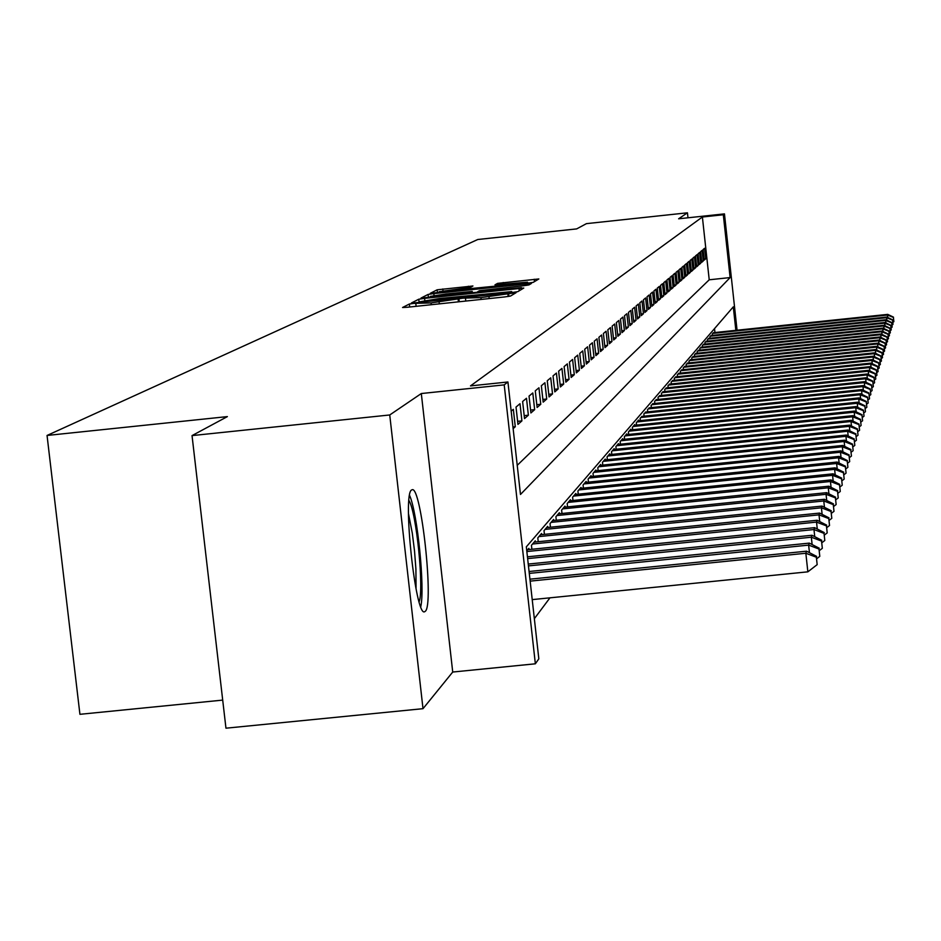 <?xml version="1.0" encoding="UTF-8"?>
<svg xmlns="http://www.w3.org/2000/svg" width="941" height="941" viewBox="0 0 941 941"><rect width="100%" height="100%" fill="white"/><g stroke="black" fill="none" stroke-linecap="round" stroke-linejoin="round"><path stroke-width="1.41" d="M413.511 303.414L409.347 304.037L402.56 307.507L407.312 307.26L504.564 296.944L510.504 296.05L516.08 292.675L480.933 297.603L463.054 298.144L431.072 302.908L413.511 303.414M411.558 490.002C402.325 494.025 415.534 617.32 424.591 611.756L425.273 611.321C434.13 605.028 421.203 485.403 412.134 489.732L411.558 490.002M472.935 285.993L437.142 289.804L430.26 293.333L527.572 283.194L533.218 282.359L538.84 278.959L497.589 283.37L494.978 284.852L527.56 282.171L512.422 284.476L439.176 291.686L470.218 287.464L472.935 285.993M517.232 465.325L709.22 279.795L702.386 217.006L723.311 214.76L724.452 213.878L737.062 330.22M192.035 435.601L389.739 414.969L423.003 708.679L225.958 728.193L192.035 435.601L227.381 416.604L47.05 435.46L477.757 239.508L576.668 228.898L586.443 223.64L687.436 212.807L678.626 218.794L724.452 213.878M423.003 708.679L452.727 672.039L421.309 393.538L389.739 414.969M421.309 393.538L504.211 384.869L507.928 381.975L520.479 494.46L730.122 277.571L723.311 214.76M702.386 217.006L470.5 385.904L507.928 381.975M424.591 298.356L418.745 299.226L411.44 302.967L416.122 302.72L511.928 292.545L517.773 291.663L523.772 288.04L424.591 298.356L424.814 300.414M421.027 298.05L428.084 294.439L433.836 293.58L531.43 283.429L528.948 284.923L523.255 285.782L479.522 290.675L477.675 291.71L482.38 291.428L521.455 287.628L421.027 298.109M687.989 217.794L687.436 212.807M513.139 428.625L515.28 426.732L513.339 409.335L511.186 411.146M519.997 403.713L516.021 407.065L517.962 424.379L521.914 420.886L519.997 403.713M526.49 398.255L522.62 401.513L524.525 418.592L528.371 415.193L526.49 398.255M532.794 392.95L529.03 396.114L530.9 412.958L534.653 409.653L532.794 392.95M538.934 387.774L535.264 390.868L537.123 407.477L540.769 404.265L538.934 387.774M544.91 382.74L541.346 385.751L543.169 402.148L546.721 399.008L544.91 382.74M550.732 377.835L547.262 380.764L549.062 396.949L552.52 393.903L550.732 377.835M556.413 373.059L553.026 375.918L554.802 391.891L558.166 388.915L556.413 373.059M561.942 368.401L558.636 371.189L560.389 386.963L563.683 384.057L561.942 368.401M567.329 363.861L564.118 366.578L565.847 382.152L569.046 379.329L567.329 363.861M572.599 359.438L569.458 362.073L571.163 377.459L574.281 374.706L572.599 359.438M577.727 355.11L574.657 357.698L576.339 372.895L579.397 370.201L577.727 355.11M582.738 350.899L579.738 353.416L581.409 368.425L584.385 365.802L582.738 350.899M587.619 346.782L584.702 349.24L586.349 364.073L589.254 361.509L587.619 346.782M592.395 342.759L589.548 345.159L591.171 359.815L594.006 357.321L592.395 342.759M597.065 338.831L594.277 341.171L595.876 355.663L598.652 353.216L597.065 338.831M601.617 334.996L598.899 337.29L600.476 351.605L603.181 349.217L601.617 334.996M606.075 331.244L603.416 333.49L604.969 347.641L607.615 345.312L606.075 331.244M610.427 327.586L607.827 329.773L609.368 343.771L611.956 341.489L610.427 327.586M614.685 323.998L612.132 326.139L613.661 339.983L616.19 337.748L614.685 323.998M618.837 320.493L616.355 322.587L617.861 336.278L620.342 334.09L618.837 320.493M622.918 317.058L620.484 319.117L621.977 332.655L624.389 330.514L622.918 317.058M626.894 313.706L624.518 315.717L625.988 329.115L628.365 327.021L626.894 313.706M630.799 310.424L628.47 312.388L629.929 325.645L632.246 323.598L630.799 310.424M634.622 307.213L632.34 309.13L633.775 322.245L636.045 320.246L634.622 307.213M638.351 304.061L636.128 305.943L637.551 318.917L639.774 316.952L638.351 304.061M642.021 300.979L639.833 302.814L641.244 315.658L643.421 313.741L642.021 300.979M645.608 297.956L643.468 299.767L644.856 312.471L646.996 310.589L645.608 297.956M649.125 294.992L647.02 296.768L648.396 309.354L650.49 307.507L649.125 294.992M652.56 292.098L650.502 293.827L651.866 306.284L653.924 304.484L652.56 292.098M655.936 289.252L653.924 290.957L655.277 303.284L657.288 301.52L655.936 289.252M659.253 286.464L657.277 288.134L658.606 300.344L660.582 298.615L659.253 286.464M662.499 283.735L660.558 285.37L661.876 297.462L663.817 295.756L662.499 283.735M665.675 281.053L663.781 282.653L665.087 294.639L666.981 292.969L665.675 281.053M668.804 278.418L666.934 279.995L668.239 291.863L670.098 290.216L668.804 278.418M671.862 275.842L670.039 277.383L671.321 289.134L673.144 287.534L671.862 275.842M674.873 273.313L673.074 274.831L674.344 286.464L676.144 284.888L674.873 273.313M677.826 270.832L676.061 272.314L677.32 283.853L679.073 282.3L677.826 270.832M680.719 268.385L678.99 269.844L680.237 281.277L681.966 279.759L680.719 268.385M683.566 265.997L681.872 267.42L683.107 278.748L684.801 277.254L683.566 265.997M686.365 263.645L684.695 265.044L685.918 276.266L687.577 274.807L686.365 263.645M689.106 261.327L687.459 262.715L688.671 273.831L690.306 272.396L689.106 261.327M691.8 259.057L690.188 260.422L691.388 271.443L692.999 270.032L691.8 259.057M694.446 256.834L692.858 258.163L694.058 269.091L695.634 267.703L694.446 256.834M697.046 254.646L695.493 255.952L696.669 266.785L698.222 265.421L697.046 254.646M699.61 252.482L698.081 253.776L699.245 264.515L700.763 263.174L699.61 252.482M702.115 250.377L700.622 251.635L701.774 262.28L703.268 260.963L702.115 250.377M704.256 260.092L705.726 258.799L704.586 248.295L703.115 249.53L704.256 260.092M534.347 618.672L549.956 597.829M714.948 332.549L714.525 328.621M528.983 549.568L528.854 548.356L526.772 550.791M531.888 549.273L531.442 545.321L535.288 540.828L535.417 542.004M538.24 541.722L537.817 537.876L541.545 533.512L541.675 534.653M544.427 534.37L544.004 530.642L547.638 526.384L547.768 527.501M550.438 527.231L550.038 523.584L553.579 519.456L553.696 520.538M556.296 520.267L555.908 516.727L559.354 512.704L559.472 513.751M562 513.492L561.624 510.046L564.976 506.117L565.094 507.152M567.564 506.893L567.188 503.541L570.458 499.706L570.575 500.706M572.975 500.471L572.61 497.189L575.81 493.46L575.916 494.437M578.256 494.201L577.903 491.002L581.02 487.367L581.126 488.32M583.408 488.085L583.067 484.98L586.102 481.427L586.208 482.357M588.431 482.133L588.101 479.087L591.054 475.628L591.16 476.534M593.336 476.311L593.006 473.347L595.9 469.971L595.994 470.853M598.123 470.641L597.806 467.748L600.629 464.454L600.723 465.313M602.793 465.101L602.487 462.278L605.239 459.055L605.334 459.902M607.357 459.69L607.051 456.926L609.744 453.785L609.839 454.609M611.815 454.409L611.521 451.715L614.144 448.634L614.238 449.445M616.179 449.245L615.885 446.61L618.449 443.599L618.543 444.387M620.437 444.199L620.143 441.623L622.66 438.682L622.742 439.459M624.601 439.259L624.318 436.753L626.777 433.872L626.859 434.624M628.67 434.436L628.4 431.978L630.799 429.167L630.882 429.908M632.646 429.719L632.387 427.32L634.74 424.567L634.81 425.285M636.551 425.109L636.292 422.756L638.586 420.062L638.668 420.768M640.362 420.592L640.103 418.286L642.432 416.345M644.091 416.169L643.844 413.922L646.126 412.017M647.749 411.852L647.502 409.641L649.737 407.771M651.325 407.606L651.09 405.453L653.277 403.618M654.83 403.466L654.607 401.348L656.747 399.56M658.265 399.396L658.041 397.325L660.135 395.573M661.641 395.42L661.417 393.385L663.476 391.668M664.934 391.515L664.722 389.515L666.734 387.833M668.169 387.68L667.957 385.728L669.933 384.081M671.345 383.94L671.133 382.022L673.074 380.399M674.45 380.258L674.25 378.376L676.144 376.788M677.508 376.647L677.297 374.812L679.167 373.248M680.496 373.106L680.296 371.307L682.131 369.778M683.437 369.637L683.237 367.86L685.036 366.367M686.318 366.225L686.13 364.496L687.895 363.014M689.141 362.885L688.965 361.179L690.694 359.733M691.929 359.603L691.741 357.933L693.435 356.51M694.646 356.38L694.47 354.733L696.14 353.345M697.328 353.216L697.152 351.593L698.798 350.228M699.963 350.111L699.786 348.523L701.398 347.17M702.551 347.053L702.374 345.488L703.962 344.171M705.091 344.053L704.915 342.524L706.479 341.218M707.585 341.101L707.42 339.595L708.949 338.325M710.032 338.207L709.879 336.725L711.372 335.466M712.455 335.361L712.29 333.902L713.772 332.667M47.05 435.46L79.926 714.313L222.699 700.104M735.85 330.35L733.298 306.848L526.325 546.839L538.828 658.818L535.358 663.805L504.211 384.869M452.727 672.039L535.358 663.805M709.22 279.795L730.122 277.571M515.28 426.732L512.951 426.979M521.914 420.886L517.621 421.333M528.371 415.193L524.184 415.628M534.653 409.653L530.583 410.076M540.769 404.265L536.805 404.677M546.721 399.008L542.863 399.419M552.52 393.903L548.768 394.291M558.166 388.915L554.508 389.303M563.683 384.057L560.107 384.434M569.046 379.329L565.565 379.682M574.281 374.706L570.893 375.059M579.397 370.201L576.08 370.542M584.385 365.802L581.15 366.143M589.254 361.509L586.102 361.838M594.006 357.321L590.924 357.639M598.652 353.216L595.641 353.534M603.181 349.217L600.252 349.534M607.615 345.312L604.745 345.618M611.956 341.489L609.145 341.783M616.19 337.748L613.45 338.042M620.342 334.09L617.649 334.373M624.389 330.514L621.766 330.797M628.365 327.021L625.789 327.292M632.246 323.598L629.729 323.857M636.045 320.246L633.587 320.505M639.774 316.952L637.363 317.211M643.421 313.741L641.056 313.988M646.996 310.589L644.679 310.836M650.49 307.507L648.22 307.742M653.924 304.484L651.701 304.719M657.288 301.52L655.101 301.743M660.582 298.615L658.441 298.838M663.817 295.756L661.723 295.98M666.981 292.969L664.934 293.18M670.098 290.216L668.075 290.44M673.144 287.534L671.168 287.734M676.144 284.888L674.203 285.099M679.073 282.3L677.179 282.5M681.966 279.759L680.096 279.947M684.801 277.254L682.966 277.454M687.577 274.807L685.777 274.995M690.306 272.396L688.541 272.584M692.999 270.032L691.259 270.208M695.634 267.703L693.917 267.879M698.222 265.421L696.54 265.597M700.763 263.174L699.116 263.351M703.268 260.963L701.645 261.139M705.726 258.799L704.139 258.963M419.545 301.826L506.799 292.733L511.728 291.592L439.294 298.544L419.545 301.826M445.905 294.004L430.343 296.38L442.799 295.639L464.607 293.321L472.264 291.416L445.905 294.004M532.218 599.617L807.848 571.834L805.849 553.249L806.555 551.191L529.936 579.174M530.159 581.126L805.849 553.249L816.365 557.225L817.164 564.647L816.365 557.225M806.555 551.191L816.635 556.39M817.164 564.647L807.848 571.834M420.78 606.745C425.038 587.819 417.51 513.021 409.582 495.389M408.947 500.518C416.44 511.939 424.203 589.09 419.133 601.84M416.063 588.995L415.91 569.117L414.534 551.108L412.299 533.194L408.488 513.704M529.289 573.398L808.637 545.121L809.319 543.122L529.077 571.505M809.448 552.685L808.637 545.121L818.999 549.038L819.787 556.354L818.999 549.038M809.319 543.122L819.258 548.227M819.787 556.354L816.87 558.601M528.454 565.894L811.342 537.217L812.012 535.276L528.254 564.059M812.13 544.568L811.342 537.217L821.552 541.087L822.328 548.309L821.552 541.087M812.012 535.276L821.799 540.31M822.328 548.309L819.505 550.485M527.642 558.613L813.977 529.548L814.612 527.666L527.442 556.825M814.741 536.688L813.977 529.548L824.034 533.371L824.798 540.487L824.034 533.371M814.612 527.666L824.281 532.618M824.798 540.487L822.046 542.604M526.854 551.544L816.529 522.102L817.153 520.267L527.701 549.697M817.27 529.03L816.529 522.102L826.445 525.878L827.198 532.888L826.445 525.878M817.153 520.267L826.68 525.137M827.198 532.888L824.528 534.947M532.571 544.004L819.011 514.856L819.623 513.08L534.17 542.134M819.729 521.585L819.011 514.856L828.786 518.585L829.527 525.501L828.786 518.585M819.623 513.08L829.009 517.868M829.527 525.501L826.927 527.501M538.911 536.593L821.422 507.811L822.022 506.082L540.463 534.782M822.128 514.362L821.422 507.811L831.056 511.504L831.797 518.326L831.056 511.504M822.022 506.082L831.279 510.798M831.797 518.326L829.268 520.255M545.074 529.395L823.775 500.965L824.351 499.283L546.592 527.619M824.457 507.328L823.775 500.965L833.279 504.611L833.997 511.339L833.279 504.611M824.351 499.283L833.491 503.929M833.997 511.339L831.538 513.221M551.073 522.373L826.057 494.296L826.621 492.661L552.543 520.655M826.727 500.483L826.057 494.296L835.432 497.895L836.137 504.541L835.432 497.895M826.621 492.661L835.643 497.236M836.137 504.541L833.75 506.364M556.919 515.55L828.28 487.803L828.833 486.215L558.354 513.868M828.927 493.837L828.28 487.803L837.525 491.367L838.231 497.918L837.525 491.367M828.833 486.215L837.737 490.72M838.231 497.918L835.902 499.695M562.6 508.893L830.444 481.486L830.985 479.934L564 507.258M831.079 487.356L830.444 481.486L839.572 485.003L840.266 491.473L839.572 485.003M830.985 479.934L839.772 484.38M840.266 491.473L837.996 493.202M568.152 502.412L832.562 475.334L833.079 473.817L569.517 500.824M833.173 481.039L832.562 475.334L841.56 478.804L842.242 485.191L841.56 478.804M833.079 473.817L841.76 478.193M842.242 485.191L840.042 486.885M573.551 496.095L834.62 469.336L835.126 467.853L574.88 494.543M835.208 474.899L834.62 469.336L843.501 472.77L844.183 479.075L843.501 472.77M835.126 467.853L843.689 472.17M844.183 479.075L842.03 480.722M578.821 489.943L836.62 463.478L837.114 462.043L580.115 488.426M837.208 468.9L836.62 463.478L845.394 466.889L846.065 473.111L845.394 466.889M837.114 462.043L845.583 466.301M846.065 473.111L843.971 474.711M583.949 483.933L838.572 457.785L839.054 456.373L585.22 482.462M839.137 463.066L838.572 457.785L847.241 461.137L847.9 467.289L847.241 461.137M839.054 456.373L847.418 460.572M847.9 467.289L845.853 468.853M588.972 478.075L840.478 452.221L840.948 450.845L590.195 476.64M841.031 457.373L840.478 452.221L849.041 455.538L849.688 461.608L849.041 455.538M840.948 450.845L849.217 454.985M849.688 461.608L847.7 463.137M593.853 472.358L842.348 446.787L842.807 445.446L595.065 470.959M842.877 451.809L842.348 446.787L850.793 450.08L851.44 456.079L850.793 450.08M842.807 445.446L850.97 449.539M851.44 456.079L849.488 457.561M598.629 466.783L844.159 441.494L844.606 440.188L599.805 465.407M844.689 446.399L844.159 441.494L852.511 444.74L853.146 450.668L852.511 444.74M844.606 440.188L852.675 444.223M853.146 450.668L851.24 452.115M603.287 461.337L845.935 436.318L846.371 435.048L604.44 459.984M846.441 441.106L845.935 436.318L854.181 439.541L854.804 445.399L854.181 439.541M846.371 435.048L854.346 439.024M854.804 445.399L852.958 446.81M607.839 456.009L847.665 431.26L848.088 430.025L608.968 454.703M848.17 435.942L847.665 431.26L855.816 434.448L856.439 440.247L855.816 434.448M848.088 430.025L855.981 433.954M856.439 440.247L854.628 441.623M612.285 450.81L849.358 426.332L849.77 425.12L613.391 449.527M849.841 430.896L849.358 426.332L857.416 429.484L858.027 435.213L857.416 429.484M849.77 425.12L857.569 428.99M858.027 435.213L856.251 436.553M616.637 445.728L851.005 421.509L851.417 420.321L617.708 444.481M851.487 425.967L851.005 421.509L858.968 424.626L859.58 430.284L858.968 424.626M851.417 420.321L859.121 424.156M859.58 430.284L857.851 431.601M620.884 440.764L852.628 416.792L853.028 415.64L621.93 439.541M853.087 421.156L852.628 416.792L860.497 419.886L861.097 425.485L860.497 419.886M853.028 415.64L860.65 419.415M861.097 425.485L859.404 426.767M625.036 435.906L854.205 412.193L854.593 411.052L626.059 434.707M854.663 416.451L854.205 412.193L861.98 415.252L862.579 420.78L861.98 415.252M854.593 411.052L862.132 414.793M862.579 420.78L860.921 422.038M629.106 431.154L855.745 407.688L856.134 406.571L630.105 429.99M856.192 411.84L855.745 407.688L863.438 410.711L864.026 416.181L863.438 410.711M856.134 406.571L863.591 410.264M864.026 416.181L862.415 417.416M633.07 426.508L857.263 403.277L857.627 402.183L634.058 425.367M857.698 407.347L857.263 403.277L864.873 406.277L865.449 411.688L864.873 406.277M857.627 402.183L865.014 405.842M865.449 411.688L863.862 412.887M636.963 421.968L858.733 398.96L859.098 397.902L637.916 420.85M859.168 402.948L858.733 398.96L866.261 401.936L866.837 407.288L866.261 401.936M859.098 397.902L866.402 401.501M866.837 407.288L865.285 408.465M640.762 417.522L860.18 394.75L860.545 393.703L641.703 416.428M860.603 398.643L860.18 394.75L867.626 397.69L868.19 402.983L867.626 397.69M860.545 393.703L867.767 397.267M868.19 402.983L866.685 404.136M644.491 413.17L861.603 390.609L861.944 389.598L645.408 412.087M862.003 394.432L861.603 390.609L868.966 393.526L869.519 398.772L868.966 393.526M861.944 389.598L869.096 393.115M869.519 398.772L868.037 399.89M648.137 408.9L862.991 386.575L863.332 385.575L649.043 407.853M863.379 390.303L862.991 386.575L870.272 389.456L870.825 394.644L870.272 389.456M863.332 385.575L870.401 389.056M870.825 394.644L869.378 395.738M651.713 404.724L864.344 382.611L864.673 381.634L652.595 403.701M864.732 386.269L864.344 382.611L871.554 385.469L872.095 390.597L871.554 385.469M864.673 381.634L871.684 385.081M872.095 390.597L870.684 391.679M655.207 400.631L865.673 378.729L866.002 377.776L656.077 399.631M866.061 382.317L865.673 378.729L872.813 381.564L873.354 386.645L872.813 381.564M866.002 377.776L872.93 381.176M873.354 386.645L871.954 387.704M658.641 396.632L866.979 374.93L867.296 374L659.488 395.643M867.355 378.435L866.979 374.93L874.036 377.741L874.577 382.764L874.036 377.741M867.296 374L874.154 377.365M874.577 382.764L873.213 383.799M661.993 392.703L868.249 371.213L868.567 370.295L662.829 391.727M868.614 374.647L868.249 371.213L875.236 373.989L875.777 378.964L875.236 373.989M868.567 370.295L875.365 373.624M875.777 378.964L874.436 379.976M665.287 388.856L869.508 367.566L869.813 366.661L666.099 387.904M869.86 370.93L869.508 367.566L876.424 370.319L876.941 375.247L876.424 370.319M869.813 366.661L876.542 369.954M876.941 375.247L875.636 376.235M668.522 385.081L870.731 363.979L871.037 363.097L669.31 384.151M871.084 367.284L870.731 363.979L877.577 366.719L878.094 371.589L877.577 366.719M871.037 363.097L877.694 366.355M878.094 371.589L876.812 372.565M671.686 381.376L871.931 360.474L872.225 359.615L672.462 380.47M872.272 363.708L871.931 360.474L878.718 363.179L879.223 368.013L878.718 363.179M872.225 359.615L878.823 362.838M879.223 368.013L877.977 368.966M674.791 377.753L873.107 357.039L873.401 356.192L675.556 376.859M873.448 360.203L873.107 357.039L879.823 359.721L880.341 364.508L879.823 359.721M873.401 356.192L879.941 359.38M880.341 364.508L879.106 365.437M677.826 374.189L874.271 353.663L874.554 352.828L678.579 373.306M874.601 356.768L874.271 353.663L880.917 356.321L881.423 361.062L880.917 356.321M874.554 352.828L881.023 355.992M881.423 361.062L880.211 361.979M680.813 370.695L875.401 350.358L875.683 349.534L681.555 369.837M875.73 353.404L875.401 350.358L881.988 352.993L882.493 357.686L881.988 352.993M875.683 349.534L882.093 352.663M882.493 357.686L881.305 358.58M683.754 367.272L876.518 347.111L876.789 346.3L684.472 366.425M876.836 350.099L876.518 347.111L883.034 349.723L883.54 354.369L883.034 349.723M876.789 346.3L883.14 349.393M883.54 354.369L882.376 355.251M686.624 363.908L877.612 343.924L877.882 343.136L687.342 363.073M877.918 346.853L877.612 343.924L884.07 346.511L884.564 351.122L884.07 346.511M877.882 343.136L884.175 346.194M884.564 351.122L883.423 351.981M689.447 360.603L878.682 340.795L878.941 340.019L690.153 359.791M878.988 343.677L878.682 340.795L885.081 343.359L885.563 347.923L885.081 343.359M878.941 340.019L885.187 343.053M885.563 347.923L884.446 348.77M692.223 357.368L879.729 337.725L879.988 336.96L692.905 356.568M880.035 340.548L879.729 337.725L886.081 340.266L886.563 344.794L886.081 340.266M879.988 336.96L886.175 339.96M886.563 344.794L885.457 345.629M694.94 354.181L880.764 334.702L881.023 333.961L695.622 353.393M881.058 337.478L880.764 334.702L887.057 337.231L887.528 341.712L887.057 337.231M881.023 333.961L887.151 336.925M887.528 341.712L886.446 342.536M697.622 351.052L881.776 331.738L882.035 331.009L698.281 350.287M882.07 334.467L881.776 331.738L888.01 334.255L888.48 338.689L888.01 334.255M882.035 331.009L888.104 333.949M888.48 338.689L887.422 339.501M700.245 347.982L882.776 328.832L883.023 328.115L700.892 347.229M883.058 331.514L882.776 328.832L888.951 331.314L889.421 335.725L888.951 331.314M883.023 328.115L889.045 331.032M889.421 335.725L888.375 336.513M702.821 344.971L883.764 325.974L883.999 325.268L703.468 344.218M884.034 328.609L883.764 325.974L889.88 328.444L890.339 332.808L889.88 328.444M883.999 325.268L889.963 328.162M890.339 332.808L889.316 333.585M705.362 342.006L884.716 323.175L884.963 322.481L705.985 341.277M884.999 325.751L884.716 323.175L890.786 325.61L891.245 329.938L890.786 325.61M884.963 322.481L890.868 325.339M891.245 329.938L890.233 330.703M707.855 339.089L885.669 320.41L885.904 319.728L708.467 338.372M885.94 322.951L885.669 320.41L891.68 322.834L892.139 327.127L891.68 322.834M885.904 319.728L891.762 322.563M892.139 327.127L891.139 327.88M710.302 336.231L886.598 317.705L886.822 317.035L710.902 335.525M886.857 320.199L886.598 317.705L892.55 320.105L893.009 324.363L892.55 320.105M886.822 317.035L892.644 319.834M893.009 324.363L892.033 325.092M712.713 333.42L887.504 315.035L887.739 314.376L713.302 332.714M887.775 317.482L887.504 315.035L893.421 317.423L893.868 321.646L893.421 317.423M887.739 314.376L893.503 317.152M893.868 321.646L892.915 322.363M409.688 307.013L409.347 304.037M508.905 296.38L508.575 293.486M459.255 301.755L458.914 298.767M431.284 304.719L431.072 302.908M439.318 303.872L439.106 302.049M458.42 301.838L458.126 299.203M481.133 299.426L480.933 297.603M489.191 298.568L488.979 296.756M508.14 296.497L507.858 293.921M519.267 290.757L518.997 288.322M419.098 302.402L418.745 299.226M511.739 292.557L511.645 291.663M428.437 297.509L428.084 294.439M434.048 295.533L433.836 293.58M526.901 285.323L526.725 283.7M472.394 292.839L472.241 291.439L472.429 292.839M497.742 284.747L497.589 283.37M503.364 284.17L503.188 282.535M534.464 281.606L534.194 279.242M437.471 292.78L437.142 289.804M442.988 290.84L442.776 288.969M468.571 287.793L468.395 286.24M416.122 306.331L415.84 303.814M465.795 301.061L465.513 298.532M511.833 292.545L511.728 291.592M430.437 297.297L430.343 296.403M439.282 292.592L439.188 291.71M527.666 283.182L527.56 282.171"/></g></svg>
